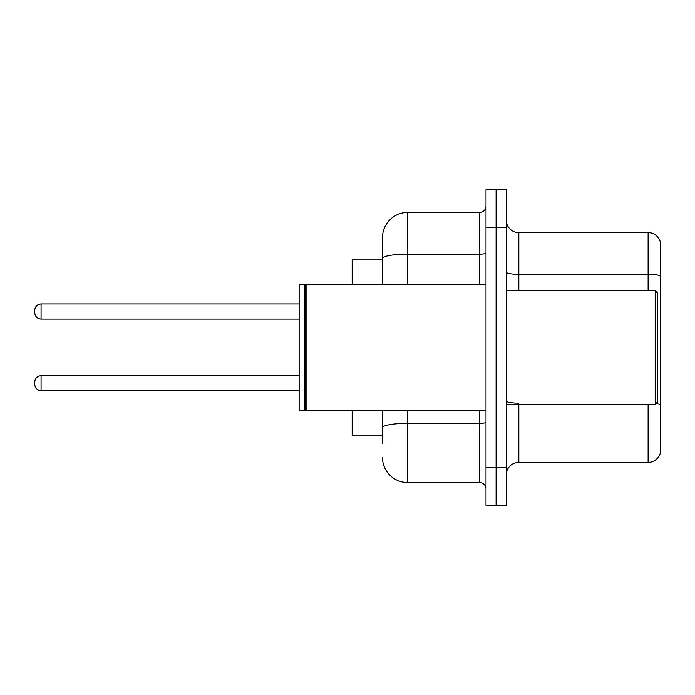 <?xml version="1.0" encoding="UTF-8"?>
<svg xmlns="http://www.w3.org/2000/svg" width="695" height="695" viewBox="0 0 695 695"><rect width="100%" height="100%" fill="white"/><g stroke="black" fill="none" stroke-linecap="round" stroke-linejoin="round"><path stroke-width="1.04" d="M382.476 259.113L352.174 259.113L352.174 284.368M382.476 435.887L352.174 435.887L352.174 410.632M506.212 475.024A12.623 12.623 0 0 1 518.835 462.401L648.131 462.401L648.131 404.316M506.212 505.326L506.212 189.674L496.108 189.674L496.108 505.326L506.212 505.326L486.005 505.326L486.005 467.448L496.108 467.448L496.108 505.326M660.25 241.695A12.623 12.623 0 0 0 648.131 232.599A12.623 12.623 0 0 1 660.25 241.695L660.25 453.305A12.623 12.623 0 0 1 648.131 462.401M660.25 275.915L660.25 275.915A12.623 2.189 180 0 0 648.131 274.334L648.131 232.599L518.835 232.599A12.623 12.623 0 0 1 506.212 219.976A12.623 12.623 0 0 0 518.835 232.599L518.835 290.684M660.25 276.089L660.25 404.698A12.623 2.189 180 0 0 655.924 403.595M382.476 443.462L382.476 410.632M486.005 189.674L496.108 189.674L486.005 189.674L486.005 467.448M496.108 189.674L496.108 467.448L506.212 467.448M407.73 410.632L407.73 482.599L479.698 482.599L479.698 410.632M382.476 237.655L382.476 258.523L382.476 237.655A25.255 25.255 0 0 1 407.73 212.401L479.698 212.401A6.316 6.316 0 0 0 486.005 206.085M382.476 284.368L382.476 258.523A25.255 4.387 180 0 1 407.73 254.135L479.698 254.135L479.698 212.401M486.005 488.915A6.316 6.316 0 0 0 479.698 482.599M407.73 482.599A25.255 25.255 0 0 1 382.476 457.345M34.75 383.232L34.75 381.972L34.75 383.232M34.75 311.516L34.75 312.776L34.75 311.516M655.203 290.684L657.722 293.212L657.722 401.788L655.203 404.316L655.203 290.684L506.212 290.684M306.087 410.632L305.453 409.998L305.453 285.002L306.087 284.368L306.087 410.632L486.005 410.632M304.827 410.632L299.145 410.632L299.145 284.368L304.827 284.368L304.827 410.632L305.453 409.998M518.835 404.316L518.835 462.401M648.131 290.684L648.131 274.334L518.835 274.334A12.623 2.189 0 0 1 506.212 272.145M506.212 227.552L486.005 227.552M518.835 403.126A12.623 2.189 -0 0 1 506.212 400.928M486.005 422.23A6.316 1.095 0 0 1 479.698 423.325L407.73 423.325A25.255 4.387 180 0 0 382.476 427.712M407.73 212.401L407.73 284.368M479.698 284.368L479.698 254.135A6.316 1.095 0 0 0 486.005 253.041M34.75 381.972C35.158 378.097 37.261 375.995 41.066 375.656L41.066 390.807L299.145 390.807M299.145 303.941L41.066 303.941L41.066 319.092C37.261 318.753 35.158 316.651 34.75 312.776M506.212 404.316L655.203 404.316M305.453 285.002L304.827 284.368M306.087 284.368L486.005 284.368M41.066 375.656L299.145 375.656M41.066 390.807C37.261 390.468 35.158 388.366 34.75 384.491M41.066 319.092L299.145 319.092M41.066 303.941C37.261 304.28 35.158 306.382 34.75 310.257"/></g></svg>
